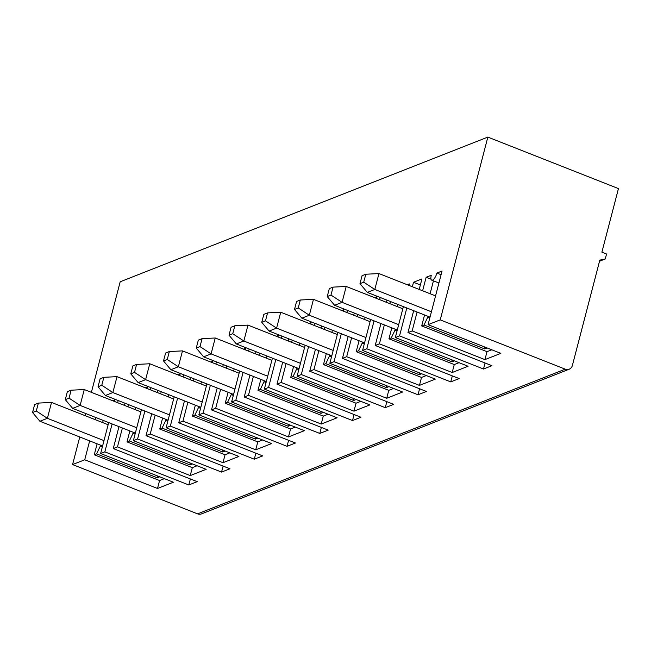 <?xml version="1.0" encoding="UTF-8"?>
<svg xmlns="http://www.w3.org/2000/svg" width="651" height="651" viewBox="0 0 651 651"><rect width="100%" height="100%" fill="white"/><g stroke="black" fill="none" stroke-linecap="round" stroke-linejoin="round"><path stroke-width="0.98" d="M565.239 369.174A6.453 5.704 -111.5 0 0 569.153 369.223A6.453 5.704 -111.5 0 0 572.392 365.423L599.815 260.123L605.259 258.984L606.553 254.012L601.89 252.173L618.45 188.595L487.843 137.101L440.231 319.885L565.239 369.174L197.578 513.859L72.57 464.57L84.728 459.785L157.501 488.478L173.402 482.212L100.636 453.527L104.844 451.867L112.118 423.939M440.231 319.885L428.065 324.67L500.839 353.363L484.93 359.621L412.164 330.928L407.957 332.588L491.92 365.691L483.498 369.011L399.535 335.9L395.328 337.56L468.093 366.253L452.185 372.51L379.419 343.818L375.212 345.469L459.175 378.581L450.752 381.893L366.79 348.79L362.583 350.441L435.348 379.134L419.447 385.392L346.682 356.699L342.467 358.359L426.429 391.463L418.007 394.775L334.044 361.671L329.837 363.331L402.603 392.016L386.702 398.282L313.937 369.589L309.721 371.241L393.684 404.352L385.27 407.664L301.307 374.553L297.092 376.213L369.866 404.906L353.957 411.163L281.191 382.471L276.984 384.131L360.947 417.234L352.525 420.546L268.562 387.443L264.355 389.095L337.12 417.787L321.212 424.045L248.446 395.36L244.239 397.012L328.202 430.116L319.779 433.436L235.817 400.324L231.61 401.984L304.375 430.677L288.474 436.935L215.701 408.242L211.494 409.902L295.456 443.005L287.034 446.317L203.071 413.214L198.864 414.866L271.63 443.559L255.729 449.817L182.964 421.124L178.748 422.784L262.711 455.887L254.297 459.199L170.334 426.096L166.119 427.756L238.893 456.449L222.984 462.706L150.218 434.014L146.011 435.665L229.966 468.777L221.552 472.089L137.589 438.986L133.382 440.637L206.147 469.33L190.238 475.588L117.473 446.895L113.266 448.555L197.229 481.659L188.806 484.971L104.844 451.867M487.843 137.101L120.183 281.777L91.384 392.341M169.48 414.866L112.867 392.545L105.381 395.491L98.041 386.735L101.776 385.262L103.851 377.32L100.108 378.792L98.041 386.735M103.851 377.32L117.009 376.652L112.867 392.545L101.776 385.262M146.971 388.468L147.354 386.995L145.295 387.801M135.953 407.542L135.392 409.699M129.858 430.938L127.01 441.891L129.329 440.979L133.032 433.281L135.082 434.095M135.343 433.102L133.284 432.288L133.032 433.281M141.438 409.707L133.382 440.637M192.468 463.935L190.002 464.904L129.329 440.979M127.01 441.891L192.314 467.646L190.238 475.588M197.09 465.758L192.314 467.646M128.491 404.605L127.93 406.753M122.396 427.992L117.473 446.895M179.709 375.578L180.099 374.105L178.04 374.919M174.183 396.817L166.119 427.756M170.334 426.096L177.609 398.168M183.143 376.929L183.696 374.781M190.556 377.482L189.994 379.631M184.461 400.878L178.748 422.784M193.982 378.833L193.42 380.981M187.887 402.228L182.964 421.124M212.454 362.697L212.836 361.224L210.778 362.037M206.92 383.935L198.864 414.866M203.071 413.214L210.346 385.286M215.88 364.047L216.441 361.891M223.293 364.593L222.732 366.749M217.198 387.988L211.494 409.902M226.719 365.943L226.157 368.1M220.632 389.339L215.701 408.242M245.199 349.807L245.582 348.342L243.523 349.148M239.666 371.054L231.61 401.984M235.817 400.324L243.092 372.405M248.625 351.158L249.187 349.009M256.038 351.711L255.477 353.859M249.943 375.106L244.239 397.012M259.464 353.062L258.903 355.21M253.369 376.457L248.446 395.36M277.944 336.925L278.327 335.452L276.268 336.266M272.411 358.164L264.355 389.095M268.562 387.443L275.837 359.515M281.37 338.276L281.932 336.119M288.784 338.821L288.222 340.978M282.689 362.216L276.984 384.131M292.209 340.18L291.648 342.328M286.115 363.567L281.191 382.471M310.682 324.035L311.072 322.57L309.013 323.376M305.156 345.282L297.092 376.213M301.307 374.553L308.582 346.633M314.116 325.386L314.669 323.238M321.529 325.939L320.967 328.088M315.434 349.335L309.721 371.241M324.955 327.29L324.393 329.439M318.86 350.686L313.937 369.589M343.427 311.154L343.809 309.681L341.751 310.494M337.893 332.392L329.837 363.331M334.044 361.671L341.319 333.743M346.853 312.504L347.414 310.356M354.266 313.058L353.705 315.206M348.171 336.445L342.467 358.359M357.692 314.409L357.139 316.557M351.605 337.796L346.682 356.699M376.172 298.272L376.555 296.799L374.496 297.605M370.639 319.511L362.583 350.441M366.79 348.79L374.065 320.862M379.598 299.623L380.16 297.466M387.011 300.168L386.45 302.324M380.916 323.563L375.212 345.469M390.437 301.519L389.876 303.675M384.342 324.914L379.419 343.818M408.918 285.382L409.3 283.909L407.241 284.723M403.384 306.621L395.328 337.56M399.535 335.9L406.81 307.972M412.343 286.733L413.507 282.257L420.359 284.959M419.195 289.435L421.929 278.945L413.507 282.257M413.662 310.682L407.957 332.588M428.065 324.67L442.045 271.028L436.894 273.054A6.453 2.327 -68.5 0 1 431.727 280.158A6.453 2.327 -68.5 0 1 431.279 275.259L426.136 277.285L422.621 290.785M417.088 312.032L412.164 330.928M85.851 413.58L85.289 415.737M79.756 436.976L72.57 464.57M95.746 417.486L95.184 419.635M89.659 440.882L84.728 459.785M114.226 401.35L114.609 399.877L112.55 400.69M108.693 422.589L100.636 453.527M117.652 402.7L118.213 400.552M125.065 403.254L124.504 405.402M118.97 426.641L113.266 448.555M137.589 438.986L144.864 411.058M150.397 389.819L150.959 387.662M157.811 390.364L157.249 392.52M151.716 413.759L146.011 435.665M161.236 391.715L160.675 393.871M155.141 415.11L150.218 434.014M255.859 453.186L254.297 459.199M201.444 381.771L200.882 383.927M195.349 405.166L192.493 416.119L257.796 441.874L255.729 449.817M262.581 439.995L257.796 441.874M257.951 438.164L255.493 439.132L194.812 415.208L192.493 416.119M200.825 407.331L198.775 406.517L198.514 407.51L200.573 408.323M198.514 407.51L194.812 415.208M255.493 439.132L255.477 437.187M288.605 440.304L287.034 446.317M234.181 368.889L233.628 371.037M228.094 392.284L225.238 403.238L290.541 428.985L288.474 436.935M295.318 427.105L290.541 428.985M198.775 406.517L138.126 382.601L145.612 379.663L134.521 372.38L136.596 364.43L132.853 365.903L130.778 373.853L138.126 382.601M136.596 364.43L149.754 363.763L206.359 386.084M149.754 363.763L145.612 379.663L202.225 401.984M134.521 372.38L130.778 373.853M71.105 390.201L84.264 389.534L80.122 405.427L69.039 398.152L71.105 390.201L67.362 391.674L65.295 399.624L72.643 408.372L80.122 405.427L136.734 427.756M84.264 389.534L140.876 411.855M69.039 398.152L65.295 399.624M133.284 432.288L72.643 408.372M168.088 420.212L105.381 395.491M166.029 419.407L165.769 420.4L167.828 421.205M225.205 451.053L222.748 452.022L222.732 450.077M117.009 376.652L173.622 398.973M229.836 452.876L225.059 454.756L222.984 462.706M222.748 452.022L162.075 428.098L159.755 429.009L225.059 454.756M168.699 394.661L168.137 396.809M162.604 418.056L159.755 429.009M165.769 420.4L162.075 428.098M605.259 258.984L599.53 261.238M569.153 369.223L201.493 513.899A6.453 5.704 -111.5 0 1 197.578 513.859M266.926 356.007L266.365 358.156M260.831 379.395L257.983 390.356L260.302 389.436L264.005 381.738L266.056 382.552M266.316 381.559L264.265 380.745L264.005 381.738M257.983 390.356L323.287 416.103L321.212 424.045M328.063 414.223L323.287 416.103M323.441 412.4L320.976 413.369L260.302 389.436M320.976 413.369L320.967 411.424M264.265 380.745L203.617 356.838L211.095 353.892L200.012 346.609L196.268 348.082L203.617 356.838M267.707 376.213L211.095 353.892L215.237 337.991L271.849 360.32M200.012 346.609L202.079 338.658L198.335 340.131L196.268 348.082M300.453 363.323L243.84 341.002L232.749 333.727L234.824 325.777L231.081 327.25L229.014 335.2L236.354 343.948L297.002 367.864L296.742 368.857L298.801 369.67M202.079 338.658L215.237 337.991M299.061 368.669L297.002 367.864M232.749 333.727L229.014 335.2M234.824 325.777L247.982 325.109L243.84 341.002L236.354 343.948M356.178 399.511L353.721 400.479L353.705 398.534M247.982 325.109L304.595 347.431M360.809 401.333L356.032 403.213L353.957 411.163M353.721 400.479L293.048 376.555L290.728 377.466L356.032 403.213M299.672 343.118L299.11 345.274M293.577 366.513L290.728 377.466M296.742 368.857L293.048 376.555M182.492 350.881L178.358 366.773L167.266 359.498L169.333 351.548L182.492 350.881L239.104 373.202M234.962 389.095L178.358 366.773L170.871 369.719L163.523 360.963L165.59 353.021L169.333 351.548M321.35 427.414L319.779 433.436M354.087 414.532L352.525 420.546M333.198 350.441L276.585 328.12L265.494 320.837L267.569 312.895L263.826 314.368L261.751 322.31L269.099 331.066L329.748 354.974L329.487 355.975L331.546 356.781M331.798 355.788L329.748 354.974M329.487 355.975L325.785 363.673L386.466 387.597L386.45 385.652M386.832 401.651L385.27 407.664M332.417 330.236L331.855 332.384M326.322 353.623L323.466 364.584L388.769 390.331L386.702 398.282M393.554 388.452L388.769 390.331M323.466 364.584L325.785 363.673M388.924 386.629L386.466 387.597M267.569 312.895L280.727 312.228L337.332 334.549M280.727 312.228L276.585 328.12L269.099 331.066M265.494 320.837L261.751 322.31M365.935 337.56L309.331 315.23L298.239 307.956L300.306 300.005L296.563 301.478L294.496 309.428L301.844 318.176L362.493 342.092L362.233 343.085L364.283 343.899M364.544 342.906L362.493 342.092M362.233 343.085L358.53 350.783L419.211 374.707L419.195 372.763M419.578 388.761L418.007 394.775M365.162 317.346L364.601 319.503M359.067 340.742L356.211 351.695L421.514 377.45L419.447 385.392M426.291 375.562L421.514 377.45M356.211 351.695L358.53 350.783M421.669 373.739L419.211 374.707M300.306 300.005L313.465 299.338L370.077 321.659M313.465 299.338L309.331 315.23L301.844 318.176M298.239 307.956L294.496 309.428M398.681 324.67L342.068 302.349L330.985 295.066L333.052 287.124L329.308 288.596L327.241 296.539L334.59 305.295L395.238 329.211L394.978 330.203L397.029 331.009M397.289 330.016L395.238 329.211M394.978 330.203L391.275 337.902L451.949 361.826L451.94 359.881M452.323 375.879L450.752 381.893M397.899 304.465L397.338 306.613M391.804 327.86L388.956 338.813L454.26 364.56L452.185 372.51M459.036 362.68L454.26 364.56M388.956 338.813L391.275 337.902M454.414 360.857L451.949 361.826M333.052 287.124L346.21 286.456L402.823 308.777M346.21 286.456L342.068 302.349L334.59 305.295M330.985 295.066L327.241 296.539M363.722 282.184L365.797 274.234L362.054 275.707L359.987 283.657L367.327 292.405L374.813 289.467L363.722 282.184L359.987 283.657M365.797 274.234L378.955 273.566L374.813 289.467L431.426 311.788M430.034 317.135L367.327 292.405M487.151 347.968L484.694 348.936L484.678 346.991M378.955 273.566L435.568 295.888M427.976 316.321L427.715 317.314L429.774 318.127M427.715 317.314L424.021 325.012L484.694 348.936M424.55 314.97L421.702 325.923L424.021 325.012M421.702 325.923L487.005 351.678L484.93 359.621M491.782 349.799L487.005 351.678M433.444 280.833L430.083 293.731M485.06 362.989L483.498 369.011M441.085 274.706L436.894 273.054M426.136 277.285L431.027 279.214M164.345 478.648L159.568 480.528L157.501 488.478M159.723 476.825L157.265 477.793L96.584 453.869L94.265 454.78L159.568 480.528M190.377 478.957L188.806 484.971M157.265 477.793L157.249 475.848M190.002 464.904L189.994 462.959M102.598 445.984L100.547 445.17L100.287 446.171L102.337 446.977M100.287 446.171L96.584 453.869M103.208 420.432L102.655 422.58M97.121 443.819L94.265 454.78M103.989 440.637L47.385 418.316L39.898 421.262L100.547 445.17M51.519 402.424L47.385 418.316L36.293 411.033L38.36 403.091L51.519 402.424L108.131 424.745M38.36 403.091L34.617 404.564L32.55 412.506L39.898 421.262M36.293 411.033L32.55 412.506M223.114 466.075L221.552 472.089M233.571 394.441L170.871 369.719M231.52 393.635L231.26 394.628L233.31 395.434M231.26 394.628L227.557 402.326L288.238 426.25L288.222 424.306M225.238 403.238L227.557 402.326M290.696 425.282L288.238 426.25M167.266 359.498L163.523 360.963M431.727 280.158L438.92 282.998"/></g></svg>
